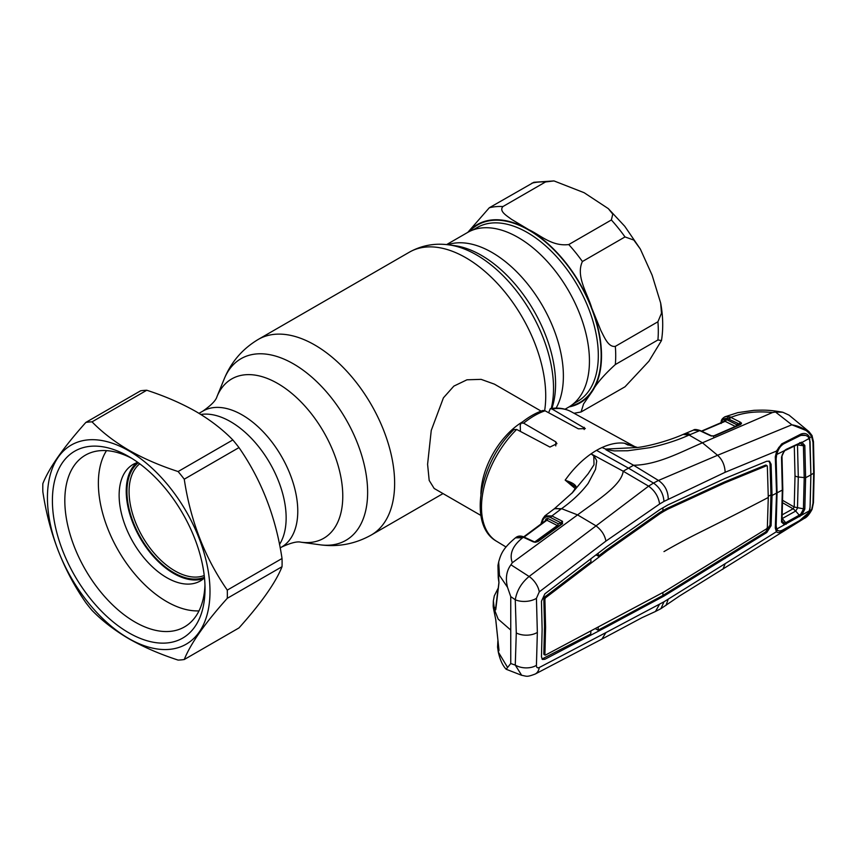 <?xml version="1.0" encoding="UTF-8"?>
<svg xmlns="http://www.w3.org/2000/svg" width="857" height="857" viewBox="0 0 857 857"><rect width="100%" height="100%" fill="white"/><g stroke="black" fill="none" stroke-linecap="round" stroke-linejoin="round"><path stroke-width="1.29" d="M279.511 544.452A78.555 45.357 -120 0 0 230.587 421.676A78.555 45.357 -120 0 0 200.849 414.467A78.555 45.357 -120 0 1 230.587 421.676A78.555 45.357 -120 0 1 279.511 544.452M446.593 244.599L467.654 232.44A100.901 58.255 60 0 1 518.099 237.443A100.901 58.255 60 0 1 584.013 326.356A100.901 58.255 60 0 1 568.545 407.204L565.042 409.228M480.906 494.135A60.236 34.783 -60 0 1 522.684 421.773M541.121 411.114L494.403 384.14L481.109 379.362L466.958 379.801L453.856 386.111L443.433 397.819L431.253 430.418L427.589 464.301L429.186 480.434L434.167 488.469L480.884 515.443M657.919 321.771L661.486 313.201L660.661 303.024L652.113 275.172L640.34 249.055L633.826 240.067L624.999 236.939L582.406 261.524C575.508 276.275 587.602 293.597 591.769 308.049L600.961 330.727C604.335 337.09 608.299 347.46 615.326 346.367L657.919 321.771A112.942 65.207 -120 0 1 657.919 339.961L615.326 364.557C603.853 375.002 596.001 384.172 591.769 392.067L583.574 403.947L581.067 411.981L624.999 386.796L648.92 361.193L661.475 340.572L657.919 339.961M568.759 244.556L611.362 219.97L612.776 214.143L608.299 208.615L584.131 192.707L553.986 180.923L545.523 181.963L502.93 206.548C498.71 211.208 506.926 215.835 511.383 219.253L528.748 229.655C540.563 235.15 551.854 246.645 568.759 244.556A112.942 65.207 -120 0 1 582.406 261.524M467.783 232.376L489.293 207.769L533.868 182.284L553.986 180.923M139.734 463.798A64.757 37.387 -120 0 0 133.381 516.428A64.757 37.387 -120 0 0 174.86 570.858A64.757 37.387 -120 0 0 204.234 575.508M138.341 462.769A66.257 38.254 -120 0 0 131.196 516.525A66.257 38.254 -120 0 0 173.8 572.712A66.257 38.254 -120 0 0 204.427 577.232M146.772 390.246A130.51 75.352 -120 0 0 140.623 390.792L85.882 422.394A130.51 75.352 -120 0 1 92.031 421.848C102.079 432.196 114.367 441.666 128.925 450.246C143.58 458.559 159.97 465.662 178.106 471.543L232.836 439.941C222.649 429.475 210.351 420.005 195.953 411.542C181.095 403.144 164.694 396.041 146.772 390.246L92.031 421.848M128.721 450.771A114.956 66.364 -120 0 0 47.435 497.703A114.956 66.364 -120 0 0 128.721 638.486A114.956 66.364 -120 0 0 209.997 591.566A114.956 66.364 -120 0 0 128.721 450.771M184.255 659.526L238.985 627.924C261.364 602.932 275.718 582.524 282.028 566.702L227.287 598.304C204.909 623.296 190.565 643.714 184.255 659.526A130.51 75.352 -120 0 1 178.106 660.083C159.97 654.191 143.58 647.099 128.925 638.786C114.367 630.206 102.079 620.736 92.031 610.388A130.51 75.352 -120 0 1 85.882 602.739C63.504 570.591 49.16 533.622 42.85 491.822A130.51 75.352 -120 0 1 42.85 483.627C49.042 467.976 63.386 447.568 85.882 422.394M128.721 456.513L128.721 456.513A107.928 62.315 60 0 1 205.027 588.695A107.928 62.315 60 0 1 128.721 632.755A107.928 62.315 60 0 1 52.406 500.574A107.928 62.315 60 0 1 128.721 456.513M204.962 584.988A99.144 57.237 60 0 1 184.501 626.906A99.144 57.237 60 0 1 134.924 621.989A99.144 57.237 60 0 1 70.156 534.629A99.144 57.237 60 0 1 85.357 455.185A99.144 57.237 60 0 1 131.892 458.42M238.985 447.59L184.255 479.192C190.447 520.681 204.791 557.65 227.287 590.109L282.028 558.507C275.836 517.017 261.492 480.049 238.985 447.59A130.51 75.352 -120 0 0 232.836 439.941M184.255 479.192A130.51 75.352 -120 0 0 178.106 471.543M282.028 566.702A130.51 75.352 -120 0 0 282.028 558.507M227.287 598.304A130.51 75.352 -120 0 0 227.287 590.109M204.491 577.875A67.264 38.833 60 0 1 200.324 580.96A67.264 38.833 60 0 1 166.697 577.629A67.264 38.833 60 0 1 122.755 518.356A67.264 38.833 60 0 1 133.06 464.451A67.264 38.833 60 0 1 137.816 462.394M203.687 578.582A67.264 38.833 60 0 1 173.8 573.526A67.264 38.833 60 0 1 130.875 517.499A67.264 38.833 60 0 1 136.799 462.726M199.006 610.88A96.627 55.791 60 0 1 166.697 601.603A96.627 55.791 60 0 1 106.493 450.643M575.251 488.608L565.17 480.091L568.727 475.356C575.615 466.604 583.071 459.427 591.073 453.846A76.305 44.05 120 0 1 596.547 450.364A76.305 44.05 -60 0 1 602.01 447.525L605.695 449.079L637.544 447.504L624.378 443.219C617.683 442.383 610.227 443.819 602.01 447.525L605.695 449.079M624.464 443.24L628.127 445.094M552.047 409.025L550.312 408.618C558.046 407.364 565.031 408.403 571.287 411.756A74.763 43.171 120 0 0 552.047 409.025L585.331 428.586L578.336 428.811L545.073 410.803A74.763 43.171 120 0 0 534.361 415.72A74.763 43.171 120 0 0 523.659 423.165L521.056 423.079L520.231 425.297L520.435 431.435M550.312 408.618L548.63 412.72M521.056 423.079C528.223 417.198 535.518 412.988 542.931 410.471L545.073 410.803M523.659 423.165L555.775 441.837L556.932 443.669L549.937 447.065L516.675 429.443A74.763 43.171 120 0 0 496.524 541.238L505.994 546.98M496.524 541.238C467.472 525.073 479.674 462.426 513.889 429.593L516.675 429.443M626.381 444.28L637.051 447.525M546.241 520.156A1.51 1.136 22.4 0 0 545.973 518.903L547.752 518.41L558.218 523.723L561.399 523.027L551.019 517.757C547.098 515.957 544.399 516.771 542.909 520.188L541.753 523.488M565.17 480.091L565.738 480.445C572.058 482.47 575.561 484.666 576.236 487.065L572.058 493.107M576.022 487.226L565.738 480.445M575.872 487.697A1.51 1.05 28.1 0 1 575.968 487.354L575.968 487.354A1.51 1.05 28.1 0 1 576.236 487.065M593.794 455.956L594.994 455.956L623.2 471.221C621.411 485.844 595.251 501.538 577.575 514.896L561.571 508.672C572.455 500.906 581.335 492.464 588.202 483.337L595.54 469.336L596.558 462.009C597.5 459.995 593.065 456.245 594.994 455.956L591.073 453.846L593.794 455.956L594.008 464.74L588.106 473.803L572.744 492.357L554.383 508.737L544.848 515.893L551.908 515.946L561.571 508.672L554.372 508.726M596.547 450.364L628.492 468.158L623.2 471.221L648.588 486.155L529.101 576.482C521.431 582.846 516.825 590.612 515.271 599.75L516.278 632.948L515.271 665.096A15.062 9.223 -176.4 0 0 536.428 665.321C536.418 667.549 537.36 668.289 539.257 667.528A15.062 9.898 62.1 0 1 535.218 674.031A15.062 9.898 62.1 0 1 535.207 674.041L601.903 639.108L605.92 632.595L659.611 604.11L655.487 611.469L660.929 608.652L663.982 601.796L776.421 531.726L775.285 527.998L776.538 493.118L775.285 456.802L776.699 451.061M536.428 665.321L537.35 632.412L536.428 598.325L539.257 591.887A15.062 8.313 -127 0 0 529.101 576.482L510.933 564.795L512.315 562.728L577.575 514.896L595.679 525.641C601.368 529.83 604.785 534.982 605.92 541.099L659.611 504.012C658.487 496.642 654.812 490.686 648.588 486.155L653.505 483.059C659.89 487.569 663.382 493.686 663.982 501.409L725.151 472.282L776.421 451.103L781.68 443.915L800.931 434.07C804.991 432.646 807.905 433.803 809.661 437.552L810.904 474.735L810.186 504.869M539.257 591.887L605.92 541.099M536.428 598.325A15.062 8.12 176.6 0 1 515.271 599.75L510.751 596.611L510.751 630.066L498.163 619.108L493.171 606.274L493.353 600.886L494.307 608.684A1.51 1.221 -17.7 0 1 495.775 607.356L495.903 607.431M521.677 675.305L515.271 665.096L510.751 663.532L506.166 669.253L521.677 675.305C527.141 676.248 526.402 677.33 535.207 674.041M539.257 667.528L605.92 632.595M497.874 640.982L497.563 647.153L498.292 651.984L507.526 667.367M497.563 647.153L498.249 649.96C498.688 651.266 498.935 651.277 498.967 649.97L495.785 619.804L493.311 607.592M510.751 663.532L510.751 630.066M498.785 648.749A1.51 1.296 161.4 0 0 498.249 649.96M510.751 596.611L507.526 587.313C505.298 578.4 506.433 570.901 510.933 564.795M498.399 578.143A1.51 1.125 -14.2 0 1 498.26 577.854L497.96 565.406L498.678 561.999L499.46 575.379L507.526 587.313M512.315 562.728C509.133 554.115 512.572 545.802 522.631 537.778L515.464 537.832C503.123 548.191 500.959 553.686 498.678 561.988M711.385 435.999A1.51 0.921 115.2 0 0 711.064 435.645A1.51 0.921 115.2 0 0 710.453 435.677L699.698 430.621L689.092 435.045C677.448 440.294 664.421 444.494 650.013 447.654L627.71 450.761L615.819 450.878C612.659 451.253 606.07 448.747 605.856 449.689L633.559 465.244L628.492 468.158L653.505 483.059L658.465 480.456C664.85 484.901 668.117 491.093 668.246 499.02M561.817 523.713A1.51 1.146 24.2 0 0 561.571 523.049L561.399 523.027A1.51 0.953 -63.1 0 1 562.288 521.217L562.556 523.702L538.035 541.517L535.325 542.288L533.29 541.87L523.348 537.253L516.107 537.35C518.335 535.743 521.024 535.657 524.173 537.093L524.173 537.093A1.51 0.921 115 0 0 523.348 537.253L522.631 537.778M551.019 517.757A1.51 0.953 -63.1 0 1 551.908 515.946L562.288 521.217M534.8 541.935L557.329 525.534L546.862 520.22L524.13 537.071M537.168 541.742A1.51 0.814 54.1 0 1 537.339 541.506L537.339 541.506A1.51 0.814 54.1 0 1 538.035 541.517M562.578 521.377A1.51 1.028 -56.1 0 0 561.571 523.049L561.689 523.906A1.51 0.803 53.9 0 1 561.849 523.691L561.849 523.691A1.51 0.803 53.9 0 1 562.556 523.702M524.173 537.093L535.325 542.288M547.752 518.41A1.51 0.953 116.9 0 1 546.862 520.22L545.952 520.478M546.284 520.081L523.681 536.878M534.115 541.72A1.51 0.921 114.9 0 0 533.29 541.87M497.96 565.406L498.967 582.814L495.785 609.456C495.314 610.57 494.821 610.313 494.307 608.684M497.874 590.194L495.775 607.356M498.967 582.814A1.51 0.986 -171.8 0 1 498.924 582.471L498.26 577.854A1.51 1.125 -14.2 0 1 498.249 577.511M495.785 609.456A1.51 0.953 -174.4 0 1 495.732 609.145L498.924 582.471A1.51 0.986 -171.8 0 1 498.999 582.246M690.281 434.553A15.062 9.148 -113 0 0 684.165 433.974L683.061 434.445L689.092 435.045L702.451 442.79C681.829 451.553 657.598 464.955 633.559 465.244L658.465 480.456L717.566 455.281C722.28 459.523 724.808 465.19 725.151 472.282M659.611 504.012L663.982 501.409M595.594 628.813L598.09 630.174L605.588 626.221L606.66 626.863L544.881 659.279L542.449 659.451L541.463 656.858L542.127 629.456L541.463 601.207L544.881 593.837L606.66 546.766L659.944 509.551L667.957 504.923L725.086 478.41L766.726 461.259L769.511 461.27L771.096 464.237L772.039 495.496L770.946 494.885L770.004 463.626L768.933 461.045M541.978 659.022L590.719 634.062L590.891 631.298M605.588 626.221L662.922 595.444L765.655 531.918L770.004 525.084L770.946 494.885L768.268 496.289M598.09 630.174L598.272 627.399M663.982 551.597A668.556 385.993 180 0 1 700.812 531.876A3363.254 1941.758 0 0 0 768.279 497.467L767.336 527.666L766.64 528.78L663.982 591.93L545.459 655.08L544.902 654.684L545.588 627.313L544.902 599.064L543.82 598.465L544.388 597.233L590.966 561.796L590.794 558.86M768.279 497.467L767.336 466.208L766.64 465.726L725.011 482.823L723.94 482.18L765.569 465.094L766.287 465.576M767.336 466.208L765.569 465.094M725.011 482.823L667.753 509.187L666.671 508.565L723.94 482.18M667.753 509.187L663.982 511.265L662.922 510.633L666.671 508.565M663.982 511.265L660.179 513.557L659.108 512.925L662.922 510.633L662.922 507.73M660.179 513.557L607.163 550.847L606.092 550.205L659.108 512.925M545.459 655.08L543.82 654.084L544.388 654.48L543.82 654.084L544.506 626.703L543.82 598.465M607.163 550.847L545.459 597.875L544.902 599.064M598.175 553.236L598.347 556.139L606.092 550.205M598.347 556.139L596.001 554.897M606.66 626.863L663.982 596.076L766.726 532.551L771.096 525.695L772.039 495.496A3363.254 1941.758 0 0 0 776.538 493.118L776.978 492.25M725.086 558.485L724.015 557.853M667.957 593.612L666.875 592.98M663.982 596.076L662.922 595.444L662.922 592.551M659.944 598.24L658.872 597.597M659.611 604.11L663.982 601.796M809.287 510.922A1.51 0.718 14 0 0 809.661 510.858L811.665 509.583L804.07 518.517L679.526 595.99L660.929 608.652M666.007 605.406L668.246 599.129M693.506 430.075C694.309 429.175 696.57 429.346 700.319 430.589A1.51 0.921 115.2 0 0 699.698 430.621L693.506 430.075L684.154 433.985A15.062 9.148 -113 0 0 684.154 433.985M804.07 518.517C806.587 517.617 809.265 514.564 812.072 509.369A1.51 0.557 19.6 0 1 811.665 509.583L812.993 503.252L813.679 473.235L812.993 442.362L811.665 436.738A1.51 1.05 -25.9 0 0 812.008 435.517L809.019 431.682L789.051 415.131L782.752 412.238L775.521 412.035L772.436 412.549L702.451 442.79L717.566 455.281L791.847 424.793L809.008 431.671L811.772 435.238M775.735 456.031L775.285 456.802M775.735 527.044L775.285 527.998M775.735 527.548L776.699 530.237A1.51 1.253 135.3 0 1 776.421 531.726C777.578 532.99 779.334 532.883 781.68 531.394L800.931 520.028C804.98 517.949 807.894 514.896 809.661 510.858L810.047 507.462M776.035 529.219L777.031 492.486M776.699 530.237L778.392 530.751M722.933 569.219L725.151 563.756M711.578 436.042A1.51 0.803 110.5 0 0 711.289 435.731A1.51 0.803 110.5 0 0 710.785 435.817L710.453 435.677M772.436 412.549C757.138 410.921 743.533 412.442 731.621 417.113L730.892 417.423L740.491 422.255L741.551 423.229L740.694 424.504L714.706 435.859L710.785 435.817M713.485 436.716L713.763 436.106A1.51 0.921 66.5 0 1 714.085 435.806A1.51 0.921 66.5 0 1 714.706 435.859M739.752 424.783A1.51 0.921 66.3 0 1 740.073 424.461L740.073 424.461A1.51 0.921 66.3 0 1 740.694 424.504M713.056 436.181L735.349 426.465L725.151 421.344L701.808 431.285M725.151 421.344L724.294 421.59L725.151 421.344A1.51 0.953 116.7 0 0 726.254 419.405L736.442 424.536L739.387 424.183A1.51 0.953 -63.3 0 1 740.491 422.255M723.865 421.569L724.454 419.951L726.254 419.405M701.454 431.125L724.776 421.087A1.51 1.114 20.5 0 0 724.454 419.951M740.084 424.451A1.51 1.136 22.4 0 0 740.073 424.386L727.422 418.537C724.54 418.109 722.601 419.298 721.605 422.115A1.51 1.093 -162 0 1 721.262 421.012M740.073 424.386A1.51 1.307 -18.8 0 1 741.551 423.229M721.251 421.055C721.487 419.576 722.687 418.162 724.872 416.823L728.257 416.513L730.892 417.423A1.51 0.953 -63.3 0 0 729.789 419.362M725.525 416.545L731.621 417.113M775.521 412.035L791.847 424.793C801.316 426.465 807.926 430.45 811.665 436.738L809.661 437.552A1.51 0.975 163.8 0 1 809.029 437.895M812.993 442.362A1.51 0.814 -2.5 0 0 813.475 441.719L813.475 441.719A1.51 0.814 -2.5 0 0 813.089 441.205M812.008 435.517L813.475 441.719L814.15 472.603A1.51 0.868 0 0 1 813.679 473.235A3363.254 1941.758 0 0 1 810.904 474.735M812.993 503.252A1.51 0.921 2.6 0 0 813.475 502.62L814.15 472.603M800.931 434.07L800.481 435.592M805.58 435.42L800.974 435.377M781.68 443.915L781.455 445.19L780.127 446.101C778.756 447.729 779.42 446.068 776.796 451.168L775.778 456.224M721.358 421.805L721.176 423.465L721.605 422.115M720.662 422.94L721.315 421.869M781.509 522.031L781.948 521.024L781.509 522.031L781.948 521.024L784.294 523.188L784.444 524.784L781.509 522.031L782.312 490.086L781.509 457.081L784.444 450.664L776.721 454.467L777.395 452.421C778.745 448.425 780.898 445.544 783.844 443.765L799.71 435.924C803.084 434.542 805.955 434.906 808.333 437.027L810.058 441.505L810.883 474.896L810.058 507.333L809.297 510.879L776.721 529.048L777.395 530.065C778.745 531.394 780.898 531.158 783.844 529.38L799.71 520.531L808.333 512.893L809.297 510.879M776.721 529.048L776.142 525.769L777.063 492.839L776.142 458.838L776.721 454.467M784.841 450.3L786.201 449.357L784.294 451.232L786.201 449.357L801.724 442.169L804.819 445.458L803.405 445.736L800.395 443.144L785.869 450.171M784.294 451.232L784.444 450.664M781.948 456.342L781.509 457.081M784.294 523.188L785.676 522.716L786.201 524.205M799.774 516.653L799.227 515.186L800.824 513.996L803.405 509.208L804.209 477.927L803.405 445.736L796.689 444.815M782.259 518.549L785.676 522.716L799.227 515.186L795.703 511.051L782.248 518.549M804.819 445.458L805.623 477.724L804.819 509.09L801.724 515.111L800.824 513.996M804.819 509.09L794.214 507.033L795.017 475.935L794.3 445.994M799.774 442.63L799.227 443.508M809.297 438.377L800.824 443.112M797.492 444.954L798.296 477.006L797.481 508.158L795.703 511.051L793.111 508.758L794.214 507.033M782.27 514.8L793.111 508.758M782.655 502.78L793.057 508.779A7.531 4.028 60.8 0 1 795.532 511.147M551.897 408.393A104.929 60.579 -120 0 0 481.388 255.343A104.929 60.579 -120 0 0 454.917 245.691L449.036 244.898C434.938 242.906 421.719 245.338 409.4 252.162L258.289 339.404C242.488 348.853 231.122 362.04 224.191 378.965A104.875 60.547 -120 0 1 293.469 363.882A104.875 60.547 -120 0 1 366.4 476.085A104.875 60.547 -120 0 1 319.929 544.784C338.054 547.248 355.152 543.991 371.242 535.036A112.942 65.207 -120 0 0 388.553 444.526A112.942 65.207 -120 0 0 314.765 344.996A112.942 65.207 -120 0 0 258.289 339.404M551.244 408.478A108.914 62.882 -120 0 0 476.513 254.904A108.914 62.882 -120 0 0 449.036 244.898M544.645 410.599A112.942 65.207 -120 0 0 465.865 257.753A112.942 65.207 -120 0 0 409.4 252.162M319.929 544.784L300.925 542.192A92.01 53.123 -120 0 0 341.697 481.923A92.01 53.123 -120 0 0 277.711 383.486A92.01 53.123 -120 0 0 216.939 396.716C215.921 400.433 211.25 405.222 202.938 411.071L198.995 413.342M300.925 542.192C297.197 541.217 290.716 542.856 281.492 547.141A78.555 45.357 -120 0 0 293.544 484.184A78.555 45.357 -120 0 0 242.22 414.959A78.555 45.357 -120 0 0 202.938 411.071M556.107 408.114A100.901 58.255 -120 0 0 492.036 252.483A100.901 58.255 -120 0 0 447.708 244.727M573.322 403.872L577.522 401.44A100.398 57.965 -120 0 0 562.824 263.999A100.398 57.965 -120 0 0 477.135 227.555L472.925 229.976M469.411 231.497A102.401 59.122 60 0 1 564.956 262.167A102.401 59.122 60 0 1 570.248 406.154M624.999 236.939A112.942 65.207 -120 0 0 618.368 228.176A112.942 65.207 -120 0 0 611.362 219.97M615.326 364.557A112.942 65.207 -120 0 0 615.326 346.367M545.523 181.963A112.942 65.207 -120 0 0 531.886 183.173M502.93 206.548A112.942 65.207 -120 0 0 489.293 207.769M569.069 406.904A102.904 59.412 -120 0 0 591.769 392.067A102.904 59.412 -120 0 0 591.769 308.049A102.904 59.412 -120 0 0 528.748 229.655A102.904 59.412 -120 0 0 468.179 232.151M584.174 427.3L584.174 429.539M555.775 441.837L555.775 445.897M542.909 520.188A1.51 1.114 -159.7 0 1 542.577 519.063L540.853 524.163M537.35 632.412A15.062 8.699 180 0 1 516.278 632.948M560.489 509.476A15.062 8.142 -126.6 0 0 553.408 509.454M545.148 520.96L545.973 518.903M557.329 525.534A1.51 0.953 116.9 0 0 558.218 523.723M544.881 659.279L543.809 658.637M545.459 597.875L544.388 597.233M771.096 464.237L770.004 463.626M771.096 525.695L770.004 525.084M766.726 532.551L765.655 531.918M735.349 426.465A1.51 0.953 116.7 0 0 736.442 424.536M728.868 418.955L729.864 416.973M727.422 418.537L728.257 416.513M782.752 489.218L782.312 490.086A3363.254 1941.758 180 0 1 777.063 492.839M810.883 474.896A3363.254 1941.758 180 0 1 805.623 477.724L798.296 477.006A7.531 4.349 -179.9 0 1 795.017 475.935M778.756 449.347L777.942 448.875M776.956 450.793L777.845 451.307M794.193 507.012L782.698 500.381M443.026 493.589L371.242 535.036M281.492 547.141L280.175 547.902M216.939 396.716L224.191 378.965M608.299 208.615L624.785 226.312L640.34 249.055M660.661 303.024C663.093 316.362 663.361 328.874 661.475 340.572M581.067 411.981L574.029 413.256M571.287 411.756L636.237 447.418M576.118 487.322L571.898 493.289M655.541 611.448L641.882 617.736L601.903 639.108M498.292 651.984C500.038 659.858 502.663 665.61 506.166 669.253M498.978 650.077L495.732 619.632L493.171 606.274M544.848 515.893L542.577 519.063M535.496 541.999L537.339 541.506L561.999 523.552M516.107 537.35L515.496 537.81M498.121 588.298L494.307 595.851L493.353 600.886M767.101 465.737L766.04 465.105M543.991 654.512L545.073 655.112M683.061 434.445C671.642 439.63 651.513 445.758 637.544 447.504M775.778 456.203L777.031 492.475M700.319 430.589L711.289 435.731M714.085 435.806L740.127 424.536M724.883 416.813L737.791 412.646L754.128 410.321C763.919 410.01 769.297 409.796 782.752 412.238M812.072 509.369L813.475 502.62M800.652 435.549L802.313 435.024M782.334 444.751L781.445 445.201M784.498 451.178C782.591 453.653 781.755 455.442 782.002 456.567M782.002 456.524L782.805 489.443L782.002 521.313M782.002 521.206L782.141 521.967"/></g></svg>
